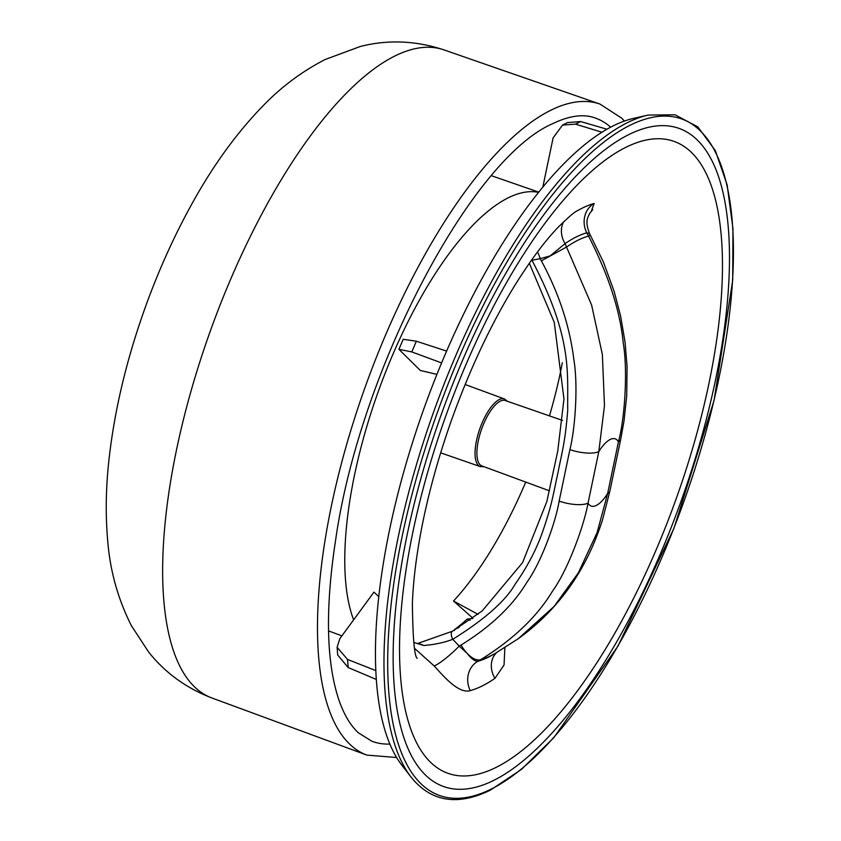 <?xml version="1.0" encoding="UTF-8"?>
<svg xmlns="http://www.w3.org/2000/svg" width="841" height="841" viewBox="0 0 841 841"><rect width="100%" height="100%" fill="white"/><g stroke="black" fill="none" stroke-linecap="round" stroke-linejoin="round"><path stroke-width="1.26" d="M493.867 780.322A349.488 127.496 109.7 0 0 702.235 434.618A349.488 127.496 109.7 0 0 674.903 127.138A349.488 127.496 109.7 0 0 628.763 134.613A349.488 127.496 -70.3 0 0 423.622 468.952A349.488 127.496 -70.3 0 0 439.496 784.853A349.488 127.496 -70.3 0 1 423.622 468.952A349.488 127.496 -70.3 0 1 628.763 134.613A349.488 127.496 109.7 0 1 674.903 127.138L674.903 127.138A349.488 127.496 109.7 0 1 702.235 434.618A349.488 127.496 109.7 0 1 493.867 780.322A349.488 127.496 -70.3 0 1 439.496 784.853L439.496 784.853A349.488 127.496 -70.3 0 0 493.867 780.322M441.599 362.913L411.796 351.916L398.907 349.309L420.279 370.439L436.91 374.403M378.797 596.626L373.961 592.138L339.775 638.75L337.115 647.339L347.543 659.439L375.832 670.603M542.834 187.091L553.115 137.871L562.566 125.067L575.549 124.153L601.946 132.226M562.566 125.067L567.538 122.586L580.732 121.567L606.939 129.23M478.024 614.351L453.499 601L472.947 618.24M454.445 630.456L454.76 629.373A224.579 81.924 -70.3 0 0 467.123 619.102L472.705 618.419M537.515 251.901A22.076 10.502 -103.3 0 1 540.164 258.66L531.975 260.268C573.362 339.112 567.034 374.045 567.738 410.009C565.015 444.195 561.746 452.731 557.867 473.283C553.283 493.373 552.632 503.097 541.94 533.646C535.969 550.319 527.013 567.233 515.039 584.369C505.462 601.01 484.71 619.323 452.784 639.318C444.195 642.577 434.545 644.637 423.822 645.499L418.524 643.312M423.822 645.499L413.73 642.429M459.06 627.47L454.76 629.373M467.123 619.102L470.098 620.29M562.534 420.426L505.252 400.526A34.723 12.668 109.7 0 0 484.752 421.373A34.723 12.668 -70.3 0 0 477.183 457.651A34.723 12.668 109.7 0 0 481.851 465.903L549.415 490.808M591.402 210.965L594.145 203.469M414.655 648.443L434.051 665.841C443.375 676.017 458.566 694.077 470.277 690.629A258.555 94.318 109.7 0 0 482.314 685.899A258.555 94.318 109.7 0 0 494.929 678.351L504.053 664.968L504.863 647.633M563.617 221.803A22.076 18.313 -124.7 0 0 565.068 243.627L591.612 305.041L602.366 354.481L604.479 405.614L598.813 451.596A22.076 7.306 -168.2 0 1 569.904 449.578L559.139 501.099C555.838 521.788 541.31 562.377 526.865 582.329C512.852 605.646 490.923 626.545 461.099 645.026L459.218 646.109L467.112 653.341C471.265 658.671 474.829 661.331 477.804 661.331A227.417 82.965 109.7 0 0 492.374 655.034L495.118 653.468A224.82 82.008 -70.3 0 1 480.6 659.722L477.804 661.331A22.076 19.89 74.2 0 0 470.277 690.629M576.958 210.986A258.555 94.318 109.7 0 1 577.042 210.933L577.042 210.933A258.555 94.318 109.7 0 1 582.109 208.2A258.555 94.318 109.7 0 1 594.135 203.469A22.076 19.89 -105.8 0 0 586.755 232.82A227.417 82.965 109.7 0 0 565.068 243.627L550.14 255.906L540.164 258.66L541.362 260.826C561.22 297.462 570.377 331.06 573.856 359.643C578.314 385.83 575.055 429.415 569.904 449.578M541.362 260.826L566.845 246.865A224.82 82.008 -70.3 0 1 588.532 236.058L586.755 232.82L589.583 233.651L603.428 262.066L614.088 291.217L620.595 315.974L625.052 342.129L627.05 366.287L626.745 395.522L624.001 421.173L620.69 439.412A22.076 7.306 11.8 0 1 618.44 441.819C624.432 420.458 628.174 371.638 623.181 342.508C620.038 310.476 608.485 274.986 588.532 236.058A22.076 0.62 -28.6 0 1 590.477 235.301M494.929 678.351A22.076 18.313 55.3 0 1 496.737 652.532M531.691 259.869L530.997 260.857M495.118 653.468L518.445 638.582L554.135 606.382L578.335 572.868L597.142 532.479L607.675 493.341L618.44 441.819A35.69 13.014 109.7 0 0 598.813 451.596L588.048 503.118C584.127 525.226 568.148 569.672 552.369 591.37C537.042 616.789 513.126 639.581 480.6 659.722A22.076 10.733 -119.9 0 1 467.123 653.331A22.076 10.733 -119.9 0 1 461.099 645.026M529.325 263.244L554.251 322.324L563.964 398.991L557.751 451.07L546.797 501.709L522.576 562.608L482.198 610.934L452.479 631.213A7.359 3.585 -118.4 0 0 452.784 639.318L459.218 646.109A22.076 3.059 138.3 0 1 434.051 665.841M403.175 339.301L416.348 341.204L446.613 351.096M337.115 647.339L337.704 655.034L348.174 667.554L376.337 679.454M411.144 777.179L401.998 765.394A352.747 128.684 -70.3 0 1 416.295 430.834A352.747 128.684 -70.3 0 1 613.268 125.835A352.747 128.684 109.7 0 1 633.578 118.381L648.117 115.08A360.968 131.68 109.7 0 0 627.333 122.712A360.968 131.68 -70.3 0 0 425.777 434.818A360.968 131.68 -70.3 0 0 411.144 777.179C431.044 801.83 457.441 806.162 490.335 790.172L521.515 769.347L553.904 737.589L618.04 646.014L674.03 528.116L714.114 400.284L732.7 280.337L732.974 228.636L727.139 184.894L715.323 150.571L697.788 126.854L674.997 114.786L648.117 115.08M496.243 767.328A335.559 122.408 109.7 0 0 708.9 383.675A335.559 122.408 109.7 0 0 625.757 147.375A335.559 122.408 -70.3 0 0 413.099 531.028A335.559 122.408 -70.3 0 0 496.243 767.328M538.545 192.358A242.25 88.368 109.7 0 0 508.09 197.898A242.25 88.368 109.7 0 0 379.764 387.407A242.25 88.368 109.7 0 0 353.63 619.859M575.549 124.153L580.732 121.567M453.499 601A224.82 82.008 109.7 0 0 525.751 482.082M549.457 415.875A224.82 82.008 109.7 0 0 562.324 362.797M559.139 501.099A22.076 7.306 -168.2 0 0 588.048 503.118A35.69 13.014 109.7 0 0 607.675 493.341A22.076 7.306 11.8 0 0 609.925 490.934L620.69 439.412M411.796 351.916L416.348 341.204M348.174 667.554L347.543 659.439M491.239 789.068A359.254 131.049 109.7 0 0 718.908 378.324A359.254 131.049 109.7 0 0 629.898 125.341A359.254 131.049 -70.3 0 0 402.219 536.074A359.254 131.049 -70.3 0 0 491.239 789.068M394.692 56.095A344.2 125.561 -70.3 0 1 443.848 49.85L599.959 104.074A345.746 126.129 109.7 0 0 550.582 110.35A345.746 126.129 109.7 0 0 346.177 446.172A345.746 126.129 109.7 0 0 366.939 755.123L211.879 697.977A344.2 125.561 -70.3 0 1 191.212 390.413A344.2 125.561 -70.3 0 1 394.692 56.095M389.877 744.075A331.039 120.757 -70.3 0 1 372.027 741.32L358.529 732.932C350.792 725.93 344.347 715.239 339.196 700.868C326.161 662.603 325.025 608.663 335.769 539.018C360.253 368.978 471.706 158.581 552.505 123.753C569.283 115.638 583.496 113.714 595.134 117.971A331.039 120.757 -70.3 0 1 610.671 127.17M507.48 401.294L504.453 398.981A35.9 13.099 109.7 0 0 499.239 399.601A35.9 13.099 109.7 0 0 477.982 434.587A35.9 13.099 109.7 0 0 480.253 466.587L440.673 452.836M491.449 175.706L538.734 192.126M328.526 630.908L341.909 635.838M592.768 209.63L589.583 213.54C588.301 217.199 584.369 220.437 589.583 233.651M577.042 210.933C574.739 211.774 568.674 216.967 558.876 226.534C545.956 239.685 531.628 258.744 515.88 283.711C491.796 322.566 470.529 367.506 452.09 418.513C438.497 456.674 428.237 493.835 421.288 530.009C416.085 557.604 413.11 582.245 412.374 603.933C412.836 638.298 414.434 656.443 417.178 658.366L417.104 658.209M452.469 631.213L418.072 643.333M609.925 490.934L602.671 519.296C586.923 569.525 558.855 609.283 518.445 638.582M398.928 349.267L403.217 339.217M211.879 697.977C186.239 688.127 165.162 672.832 148.657 652.069L131.333 625.599C117.772 598.603 109.856 569.925 107.606 539.586C105.493 515.144 105.84 489.504 108.647 462.655C114.008 412.311 126.171 360.673 145.125 307.764C158.36 270.939 173.94 236.332 191.885 203.932C213.036 165.509 236.815 132.752 263.201 105.661C281.43 86.781 302.045 71.422 325.025 59.564L360.326 46.476C387.901 39.474 415.738 40.599 443.848 49.85M396.616 757.51L366.939 755.123M624.411 121.062L621.772 118.203L599.959 104.074M480.253 466.587L484.059 466.723M504.453 398.981L465.136 384.495"/></g></svg>

